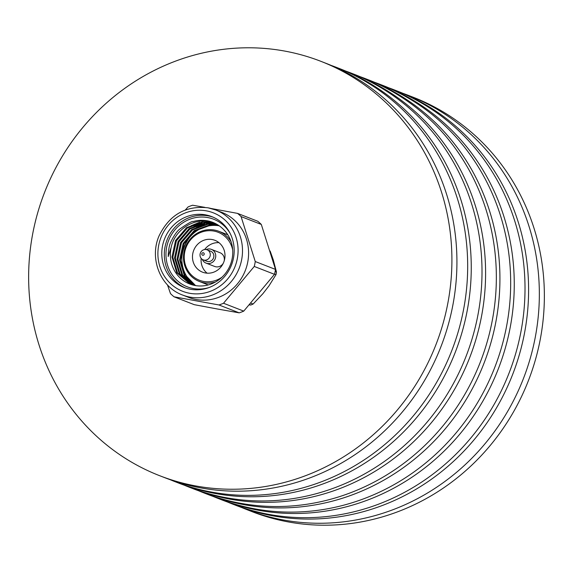 <?xml version="1.0" encoding="UTF-8"?>
<svg xmlns="http://www.w3.org/2000/svg" width="573" height="573" viewBox="0 0 573 573"><rect width="100%" height="100%" fill="white"/><g stroke="black" fill="none" stroke-linecap="round" stroke-linejoin="round"><path stroke-width="0.86" d="M206.115 249.563A7.37 6.962 111.3 0 1 211.408 249.377L220.011 252.722A7.37 6.962 111.3 0 1 221.83 253.789A7.37 6.962 111.3 0 1 224.186 260.93M223.291 263.229A7.37 6.962 111.3 0 1 214.667 266.459L206.065 263.114A7.37 6.962 111.3 0 1 204.246 262.047A7.37 6.962 111.3 0 1 202.29 259.397M211.408 249.377A7.37 6.962 111.3 0 1 213.228 250.444A7.37 6.962 111.3 0 1 214.746 259.777A7.37 6.962 111.3 0 1 206.065 263.114M203.787 253.001A1.289 1.218 -68.7 0 0 202.061 253.237A1.289 1.218 -68.7 0 0 202.219 255.028A1.289 1.218 -68.7 0 0 203.945 254.792A1.289 1.218 -68.7 0 0 203.787 253.001M201.875 259.089A5.379 5.085 111.3 0 1 207.104 249.835A5.379 5.085 111.3 0 1 209.546 257.427A5.379 5.085 111.3 0 1 201.875 259.089M207.104 249.835L210.692 251.232A5.379 5.085 111.3 0 1 213.127 258.824A5.379 5.085 111.3 0 1 206.789 261.259L203.2 259.87M274.56 274.059L276.007 274.625A39.781 37.574 -68.7 0 0 276.451 271.989L275.126 271.473M276.451 271.989L273.285 259.877L270.127 250.995M249.606 304.592L250.73 305.037A39.781 37.574 -68.7 0 0 253.13 304.027L250.881 303.153M253.13 304.027L262.849 293.748L268.938 285.934L276.007 274.625M249.341 304.893L250.73 305.037M211.544 239.435A17.083 16.137 -68.7 0 0 193.115 252.156A17.083 16.137 -68.7 0 0 202.541 272.168A17.083 16.137 -68.7 0 0 205.929 273.049A17.083 16.137 -68.7 0 0 224.358 260.335A17.083 16.137 -68.7 0 0 214.932 240.323A17.083 16.137 -68.7 0 0 211.544 239.435M207.104 273.171A17.083 16.137 111.3 0 1 201.173 258.373M204.604 249.563A17.083 16.137 111.3 0 1 218.972 242.666M232.674 249.814A25.742 24.31 -68.7 0 0 212.97 230.919A25.742 24.31 -68.7 0 0 184.599 252.808A25.742 24.31 -68.7 0 0 204.511 281.572A25.742 24.31 -68.7 0 0 222.03 277.16M215.498 281.98A26.91 25.42 111.3 0 1 204.676 282.861A26.91 25.42 111.3 0 1 199.34 281.465A26.91 25.42 111.3 0 1 184.492 249.943A26.91 25.42 111.3 0 1 213.521 229.909A26.91 25.42 111.3 0 1 218.857 231.306A26.91 25.42 111.3 0 1 231.112 241.842M227.789 234.794A26.91 25.42 -68.7 0 0 227.094 234.507L218.857 231.306M199.34 281.465L207.584 284.674A26.91 25.42 -68.7 0 0 208.278 284.931M189.233 237.881A37.446 35.361 -68.7 0 0 181.949 256.597M104.888 443.495A222.317 209.969 111.3 0 1 59.019 161.944A222.317 209.969 111.3 0 1 320.887 61.325A222.317 209.969 111.3 0 1 375.659 93.535A222.317 209.969 111.3 0 1 421.527 375.079A222.317 209.969 111.3 0 1 159.659 475.705A222.317 209.969 111.3 0 1 104.888 443.495M320.887 61.325L325.901 63.281A222.317 209.969 111.3 0 1 380.68 95.483A222.317 209.969 111.3 0 1 426.541 377.034A222.317 209.969 111.3 0 1 164.68 477.653L159.659 475.705M331.244 65.451A222.317 209.969 111.3 0 1 336.652 67.464A222.317 209.969 111.3 0 1 391.431 99.666A222.317 209.969 111.3 0 1 437.292 381.217A222.317 209.969 111.3 0 1 175.431 481.836A222.317 209.969 111.3 0 1 170.081 479.665M336.652 67.464L340.233 68.853A222.317 209.969 111.3 0 1 395.012 101.063A222.317 209.969 111.3 0 1 440.873 382.614A222.317 209.969 111.3 0 1 179.012 483.232L175.431 481.836M345.583 71.023A222.317 209.969 111.3 0 1 350.984 73.036A222.317 209.969 111.3 0 1 405.763 105.246A222.317 209.969 111.3 0 1 451.624 386.796A222.317 209.969 111.3 0 1 189.763 487.415A222.317 209.969 111.3 0 1 184.42 485.245M350.984 73.036L354.572 74.433A222.317 209.969 111.3 0 1 409.344 106.635A222.317 209.969 111.3 0 1 455.213 388.186A222.317 209.969 111.3 0 1 193.345 488.805L189.763 487.415M359.916 76.603A222.317 209.969 111.3 0 1 365.323 78.616A222.317 209.969 111.3 0 1 420.095 110.818A222.317 209.969 111.3 0 1 465.964 392.369A222.317 209.969 111.3 0 1 204.095 492.988A222.317 209.969 111.3 0 1 198.752 490.817M365.323 78.616L368.905 80.012A222.317 209.969 111.3 0 1 423.683 112.215A222.317 209.969 111.3 0 1 469.545 393.766A222.317 209.969 111.3 0 1 207.677 494.384L204.095 492.988M374.248 82.183A222.317 209.969 111.3 0 1 379.655 84.195A222.317 209.969 111.3 0 1 434.427 116.398A222.317 209.969 111.3 0 1 480.296 397.949A222.317 209.969 111.3 0 1 218.428 498.567A222.317 209.969 111.3 0 1 213.084 496.397M379.655 84.195L383.237 85.585A222.317 209.969 111.3 0 1 438.016 117.794A222.317 209.969 111.3 0 1 483.877 399.345A222.317 209.969 111.3 0 1 222.016 499.964L218.428 498.567M388.58 87.755A222.317 209.969 111.3 0 1 393.988 89.768A222.317 209.969 111.3 0 1 448.766 121.977A222.317 209.969 111.3 0 1 494.628 403.528A222.317 209.969 111.3 0 1 232.767 504.147A222.317 209.969 111.3 0 1 227.417 501.977M393.988 89.768L397.569 91.164A222.317 209.969 111.3 0 1 452.348 123.367A222.317 209.969 111.3 0 1 498.209 404.918A222.317 209.969 111.3 0 1 236.348 505.536L232.767 504.147M402.919 93.335A222.317 209.969 111.3 0 1 408.32 95.347A222.317 209.969 111.3 0 1 463.099 127.55A222.317 209.969 111.3 0 1 508.96 409.101A222.317 209.969 111.3 0 1 247.099 509.719A222.317 209.969 111.3 0 1 241.756 507.549M408.32 95.347L413.341 97.295A222.317 209.969 111.3 0 1 468.112 129.505A222.317 209.969 111.3 0 1 513.981 411.056A222.317 209.969 111.3 0 1 252.113 511.675L247.099 509.719M217.267 308.969L194.283 304.678L174.049 296.807L218.965 304.965L239.199 312.844L217.267 308.969M261.317 224.451L275.491 269.41L255.257 261.539L241.083 216.58L261.317 224.451A52.652 49.729 111.3 0 0 257.764 221.257L237.53 213.385L210.957 208.457M204.862 207.362L192.607 205.227A52.652 49.729 -68.7 0 0 188.059 206.946L185.308 209.997M241.083 216.58A52.652 49.729 -68.7 0 0 237.53 213.385M254.262 266.452L274.496 274.324L243.747 311.118L223.513 303.246L254.262 266.452A52.652 49.729 -68.7 0 0 255.257 261.539M275.491 269.41A52.652 49.729 111.3 0 1 274.496 274.324M243.747 311.118A52.652 49.729 111.3 0 1 239.199 312.844M218.965 304.965A52.652 49.729 -68.7 0 0 223.513 303.246M167.459 284.86L170.496 293.612A52.652 49.729 -68.7 0 0 174.049 296.807M182.515 295.009L188.61 297.38A45.632 43.097 -68.7 0 0 196.109 299.493A45.632 43.097 -68.7 0 0 246.655 266.574A45.632 43.097 -68.7 0 0 221.701 212.325L215.613 209.954A45.632 43.097 111.3 0 1 240.56 264.203A45.632 43.097 111.3 0 1 190.014 297.129A45.632 43.097 111.3 0 1 182.515 295.009C160.282 287.073 148.987 258.244 159.194 235.589C169.601 214.646 185.881 205.385 208.042 207.813L215.613 209.954A45.632 43.097 111.3 0 0 208.114 207.834M195.572 285.598L186.848 276.623A32.761 30.942 111.3 0 1 187.271 240.646A32.761 30.942 111.3 0 1 219.237 225.812M191.275 225.655L199.619 222.238M193.803 226.643L202.147 223.226M196.331 227.624L204.676 224.208M171.212 247.228L168.197 256.554C168.426 249.599 169.386 244.556 171.083 241.412C174.242 235.088 177.215 230.905 180.008 228.871C187.88 223.391 192.292 220.942 193.259 221.515C197.814 220.154 202.735 219.96 208.02 220.927C214.073 222.238 219.251 225.11 223.563 229.522A32.761 30.942 -68.7 0 1 228.999 267.827A32.761 30.942 -68.7 0 1 195.078 285.512A32.761 30.942 -68.7 0 1 189.692 283.986A32.761 30.942 -68.7 0 1 171.212 247.228C174.371 230.769 192.972 217.976 208.687 221.644L214.144 223.191L218.478 225.289M190.687 284.351L177.609 273.056L172.838 257.334L176.412 240.825L187.428 227.975L202.992 222.245L211.215 222.625L215.398 223.714M191.991 284.774L180.137 274.044L175.367 258.323L178.941 241.813L189.957 228.956L205.528 223.226L213.743 223.613L216.63 224.294M193.316 285.132L182.672 275.026L177.895 259.304L181.469 242.794L192.492 229.945L208.056 224.215L217.84 224.924M194.67 285.433L185.201 276.014L180.431 260.292L183.997 243.783L195.021 230.926L210.585 225.196L218.943 225.604M218.6 225.375L209.732 224.867L194.161 230.597L183.145 243.446L179.571 259.956L184.341 275.677L194.204 285.34M217.432 224.709L207.204 223.878L191.633 229.608L180.617 242.465L177.043 258.975L181.813 274.696L192.865 285.017M216.214 224.086L212.891 223.277L204.668 222.897L189.104 228.627L178.088 241.477L174.514 257.986L179.285 273.708L191.547 284.638M214.975 223.527L210.363 222.295L202.14 221.916L186.576 227.639L175.553 240.495L171.986 257.005L176.756 272.727L190.25 284.201M208.773 287.639A36.271 34.258 111.3 0 1 193.302 288.527A36.271 34.258 111.3 0 1 166.722 246.899A36.271 34.258 111.3 0 1 207.691 217.547A36.271 34.258 111.3 0 1 229.988 233.125M213.02 217.138A38.026 35.913 -68.7 0 0 208.035 215.835A38.026 35.913 -68.7 0 0 166.12 242.587A38.026 35.913 -68.7 0 0 185.466 287.968M205.528 214.854A38.026 35.913 -68.7 0 0 163.405 242.293A38.026 35.913 -68.7 0 0 184.198 287.503A38.026 35.913 -68.7 0 0 190.451 289.265A38.026 35.913 -68.7 0 0 232.566 261.832A38.026 35.913 -68.7 0 0 211.774 216.623A38.026 35.913 -68.7 0 0 205.528 214.854M189.634 293.276A42.123 39.781 -68.7 0 0 237.208 259.189A42.123 39.781 -68.7 0 0 206.337 210.85A42.123 39.781 -68.7 0 0 158.771 244.936A42.123 39.781 -68.7 0 0 189.634 293.276"/></g></svg>
